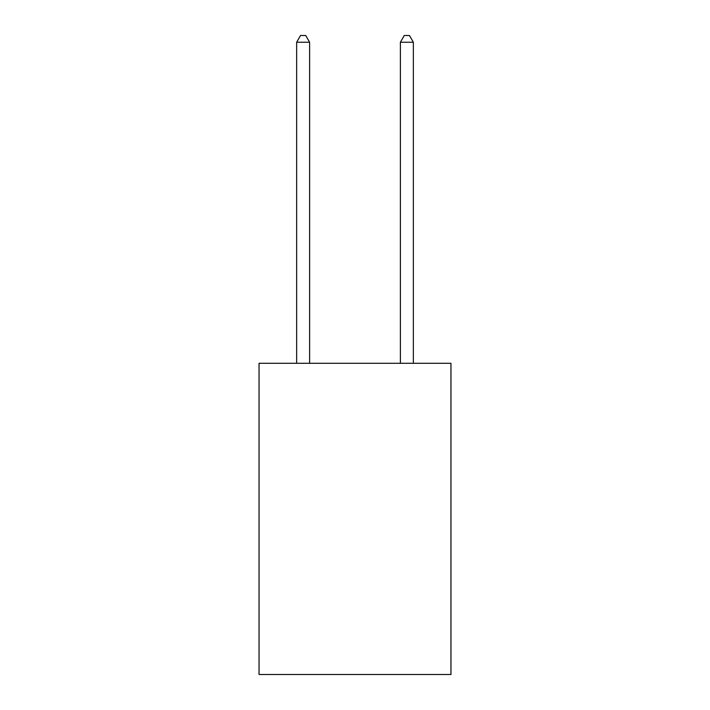 <?xml version="1.0" encoding="UTF-8"?>
<svg xmlns="http://www.w3.org/2000/svg" width="710" height="710" viewBox="0 0 710 710"><rect width="100%" height="100%" fill="white"/><g stroke="black" fill="none" stroke-linecap="round" stroke-linejoin="round"><path stroke-width="1.06" d="M450.957 363.298L450.957 674.5L259.043 674.5L259.043 363.298L450.957 363.298M309.613 363.298L309.613 42.245L296.647 42.245L296.647 363.298M296.647 42.245L300.543 35.5L305.726 35.5L309.613 42.245M413.353 363.298L413.353 42.245L400.387 42.245L400.387 363.298M400.387 42.245L404.274 35.5L409.457 35.5L413.353 42.245"/></g></svg>
